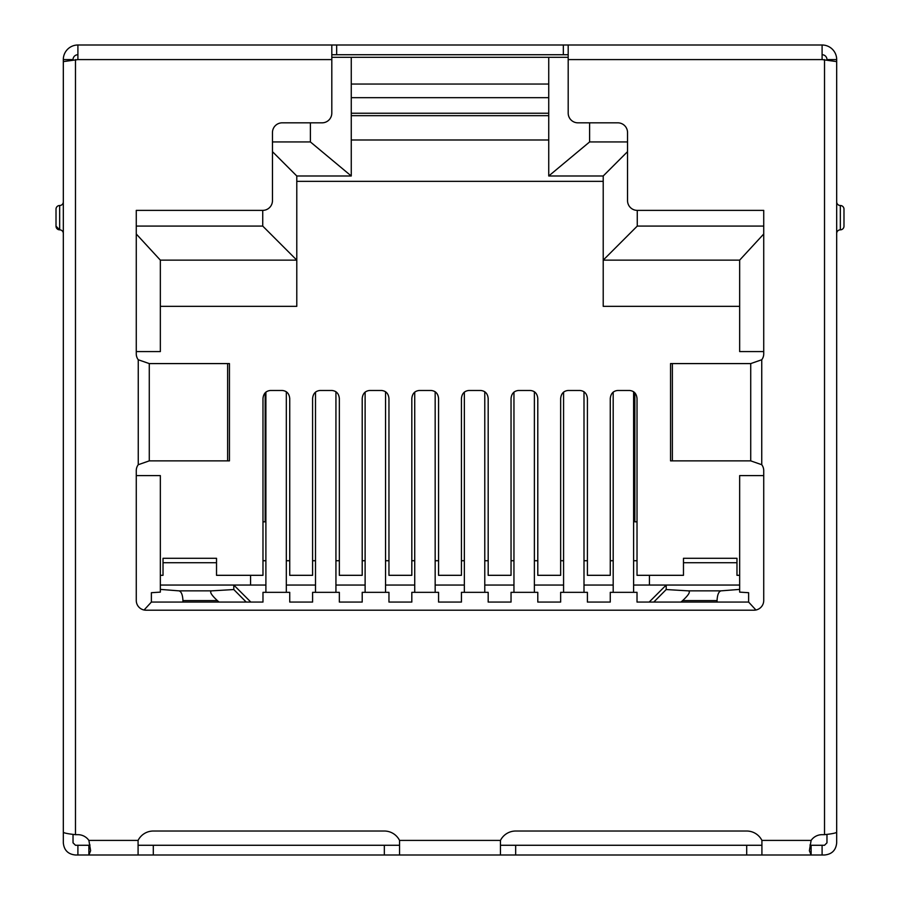 <?xml version="1.0" encoding="UTF-8"?>
<svg xmlns="http://www.w3.org/2000/svg" width="900" height="900" viewBox="0 0 900 900"><rect width="100%" height="100%" fill="white"/><g stroke="black" fill="none" stroke-linecap="round" stroke-linejoin="round"><path stroke-width="1.35" d="M568.192 57.307L331.808 57.307M548.741 84.049L351.259 84.049M63.315 152.01L63.315 59.591A14.591 14.591 0 0 1 77.906 45L77.906 59.591L331.808 59.591L331.808 113.096A9.731 9.731 0 0 1 322.076 122.828L282.195 122.828A9.731 9.731 0 0 0 272.464 132.547L272.464 200.644A9.731 9.731 0 0 1 262.733 210.375L262.733 226.08L136.271 226.08M310.399 122.828L310.399 141.941L272.464 141.941M627.536 141.941L589.601 141.941L589.601 122.828M763.729 226.08L637.268 226.08L637.268 210.375A9.731 9.731 0 0 1 627.536 200.644L627.536 132.547A9.731 9.731 0 0 0 617.805 122.828L577.924 122.828A9.731 9.731 0 0 1 568.192 113.096L568.192 59.591L822.094 59.591L822.094 45L568.192 45L568.192 59.591M351.259 113.242L548.741 113.242M136.271 234L160.346 260.134L296.786 260.134L262.733 226.08M160.346 306.338L296.786 306.338L296.786 175.984L351.259 175.984L351.259 57.307M272.464 151.661L296.786 175.984M548.741 57.307L548.741 175.984L603.214 175.984L627.536 151.661M603.214 175.984L603.214 260.134L637.268 226.08M739.654 306.338L603.214 306.338L603.214 260.134L739.654 260.134L763.729 234M739.654 260.134L739.654 351.574L763.729 351.574M763.729 475.605L739.654 475.605L739.654 592.121L748.62 592.706L748.62 602.066L755.921 610.009M144.079 610.009L151.38 602.066L262.98 602.066L262.98 592.346L289.733 592.346L289.733 602.066L312.593 602.066L312.593 592.346L339.345 592.346L339.345 602.066L362.205 602.066L362.205 592.346L388.957 592.346L388.957 602.066L411.817 602.066L411.817 592.346L438.57 592.346L438.57 602.066L461.43 602.066L461.43 592.346L488.183 592.346L488.183 602.066L511.043 602.066L511.043 592.346L537.795 592.346L537.795 602.066L560.655 602.066L560.655 592.346L587.408 592.346L587.408 602.066L610.268 602.066L610.268 592.346L637.02 592.346L637.02 602.066L748.62 602.066M151.38 602.066L151.38 592.706L160.346 592.121L160.346 475.605L136.271 475.605M136.271 351.574L160.346 351.574L160.346 260.134M548.741 97.672L351.259 97.672M88.751 840.217A14.591 14.591 0 0 1 87.998 839.273M160.346 575.314L163.024 575.314L160.346 575.314M163.024 575.314L163.024 562.725L216.529 562.725L216.529 575.314L262.98 575.314L262.98 398.543C263.441 393.683 265.871 390.994 270.27 390.488L282.431 390.488C286.83 390.994 289.271 393.683 289.733 398.543L289.733 575.314L312.593 575.314L312.593 398.543C313.054 393.683 315.484 390.994 319.882 390.488L332.044 390.488C336.442 390.994 338.884 393.683 339.345 398.543L339.345 575.314L362.205 575.314L362.205 398.543C362.666 393.683 365.096 390.994 369.495 390.488L381.656 390.488C386.055 390.994 388.496 393.683 388.957 398.543L388.957 575.314L411.817 575.314L411.817 398.543C412.279 393.683 414.709 390.994 419.119 390.488L431.269 390.488C435.679 390.994 438.109 393.683 438.57 398.543L438.57 575.314L461.43 575.314L461.43 398.543C461.891 393.683 464.321 390.994 468.731 390.488L480.881 390.488C485.291 390.994 487.721 393.683 488.183 398.543L488.183 575.314L511.043 575.314L511.043 398.543C511.504 393.683 513.945 390.994 518.344 390.488L530.505 390.488C534.904 390.994 537.334 393.683 537.795 398.543L537.795 575.314L560.655 575.314L560.655 398.543C561.116 393.683 563.558 390.994 567.956 390.488L580.117 390.488C584.516 390.994 586.946 393.683 587.408 398.543L587.408 575.314L610.268 575.314L610.268 398.543C610.729 393.683 613.17 390.994 617.569 390.488L629.73 390.488C634.129 390.994 636.559 393.683 637.02 398.543L637.02 575.314L649.429 575.314L649.429 585.045M736.976 575.314L739.654 575.314L736.976 575.314L736.976 558.293L683.471 558.293L683.471 562.725L736.976 562.725M812.002 839.273A14.591 14.591 0 0 1 811.249 840.217M296.786 181.339L603.214 181.339M548.741 175.984L589.601 141.941M310.399 141.941L351.259 175.984M265.894 392.096L265.894 592.346M286.324 592.346L286.324 391.725M315.506 392.096L315.506 592.346M335.936 592.346L335.936 391.725M385.549 592.346L385.549 391.725M365.119 392.096L365.119 592.346M414.731 392.096L414.731 592.346M435.161 592.346L435.161 391.725M484.774 592.346L484.774 391.725M464.344 392.096L464.344 592.346M513.956 392.096L513.956 592.346M534.386 592.346L534.386 391.725M583.999 592.346L583.999 391.725M563.58 392.096L563.58 592.346M613.192 392.096L613.192 592.346M633.611 592.346L633.611 391.725M717.041 602.066L717.053 600.592C717.356 594.855 718.65 591.615 720.945 590.861L739.654 589.399M720.945 590.861L688.331 590.861L666.202 589.545L666.202 585.045L739.654 585.045M160.346 585.045L265.894 585.045M286.324 585.045L315.506 585.045M335.936 585.045L365.119 585.045M385.549 585.045L414.731 585.045M435.161 585.045L464.344 585.045M484.774 585.045L513.956 585.045M534.386 585.045L563.58 585.045M583.999 585.045L613.192 585.045M633.611 585.045L666.202 585.045L649.181 602.066M683.471 562.725L683.471 575.314L649.429 575.314M351.259 115.672L548.741 115.672M160.346 589.399L179.055 590.861C181.35 591.615 182.644 594.855 182.947 600.592L182.959 602.066M219.037 602.066L217.361 600.592C211.219 594.855 209.317 591.615 211.669 590.861L233.797 589.545L233.797 585.045L250.819 602.066M688.331 590.861C690.683 591.615 688.781 594.855 682.639 600.592L680.962 602.066M653.783 602.066L666.202 589.545M250.571 575.314L250.571 585.045M634.837 392.782L634.837 521.82L637.02 521.82M351.259 139.995L548.741 139.995M265.162 392.782L265.162 521.82L262.98 521.82M163.024 562.725L163.024 558.293L216.529 558.293L216.529 562.725M233.797 589.545L246.218 602.066M59.659 205.515A3.645 3.645 0 0 0 56.014 209.16L56.014 226.181A3.645 3.645 0 0 0 59.659 229.838L59.659 205.515A3.645 3.645 0 0 0 63.315 201.87M568.192 54.731L331.808 54.731M331.808 59.591L331.808 45L77.906 45M563.332 54.731L563.332 45L331.808 45M563.332 45L568.192 45M822.094 54.731A4.86 4.86 0 0 1 826.965 59.591L836.685 59.591A14.591 14.591 0 0 0 822.094 45M63.315 59.591L73.035 59.591A4.86 4.86 0 0 1 77.906 54.731M77.906 59.591L63.315 61.605L63.315 832.241C64.024 833.051 68.085 833.861 75.476 834.671L77.906 834.671A13.376 13.376 0 0 1 88.886 840.409L90.619 850.725L88.886 855L88.886 845.269L75.476 845.269L73.035 842.839L73.035 834.356M826.965 834.356L826.965 842.839L824.524 845.269L811.114 845.269L811.114 855L809.381 850.725L811.114 840.409A13.376 13.376 0 0 1 822.094 834.671L824.524 834.671C831.904 833.861 835.965 833.051 836.685 832.241L836.685 61.605L822.094 59.591M637.268 210.375L763.729 210.375L763.729 353.869A9.731 9.731 0 0 1 761.749 359.752L750.724 363.589L750.724 460.868L761.749 464.715A9.731 9.731 0 0 1 763.729 470.599L763.729 600.469A9.731 9.731 0 0 1 753.998 610.2L146.002 610.2A9.731 9.731 0 0 1 136.271 600.469L136.271 470.599A9.731 9.731 0 0 1 138.251 464.715L149.276 460.868L149.276 363.589L229.455 363.589L229.455 460.868L149.276 460.868M811.114 845.269L809.989 845.021M63.315 716.377L63.315 842.839C64.035 850.219 68.096 854.269 75.476 855L138.082 855L138.082 840.409A17.021 17.021 0 0 1 153.292 831.026L384.334 831.026A17.021 17.021 0 0 1 399.544 840.409L399.544 855L500.456 855L500.456 840.409A17.021 17.021 0 0 1 515.666 831.026L746.707 831.026A17.021 17.021 0 0 1 761.918 840.409L811.114 840.409M90.011 845.021L88.886 845.269M262.733 210.375L136.271 210.375L136.271 353.869A9.731 9.731 0 0 0 138.251 359.752L149.276 363.589M836.685 59.591L836.685 152.01M836.685 830.947L836.685 842.839C835.965 850.219 831.904 854.269 824.524 855L761.918 855L761.918 840.409M399.544 845.269L138.082 845.269M761.918 845.269L500.456 845.269M750.724 460.868L670.545 460.868L670.545 363.589L750.724 363.589M761.918 855L500.456 855M399.544 855L138.082 855M836.685 233.482A3.645 3.645 0 0 1 840.341 229.838A3.645 3.645 0 0 0 843.986 226.181L843.986 209.16A3.645 3.645 0 0 0 840.341 205.515A3.645 3.645 0 0 1 836.685 201.87M63.315 233.482A3.645 3.645 -0 0 0 59.659 229.838L56.014 226.181M836.685 757.901L836.685 759.926M63.315 759.926L63.315 757.901M179.055 590.861L211.669 590.861M682.639 600.592L717.053 600.592M262.98 560.722L265.894 560.722M286.324 560.722L289.733 560.722M312.593 560.722L315.506 560.722M335.936 560.722L339.345 560.722M362.205 560.722L365.119 560.722M385.549 560.722L388.957 560.722M411.817 560.722L414.731 560.722M435.161 560.722L438.57 560.722M461.43 560.722L464.344 560.722M484.774 560.722L488.183 560.722M511.043 560.722L513.956 560.722M534.386 560.722L537.795 560.722M560.655 560.722L563.58 560.722M583.999 560.722L587.408 560.722M610.268 560.722L613.192 560.722M633.611 560.722L637.02 560.722M217.361 600.592L182.947 600.592M336.668 45L336.668 54.731M761.749 359.752L761.749 464.715M138.251 464.715L138.251 359.752M75.476 59.591L75.476 834.671M88.886 840.409L138.082 840.409M399.544 840.409L500.456 840.409M824.524 834.671L824.524 59.591M822.094 845.269L822.094 855M746.707 855L746.707 845.269M515.666 845.269L515.666 855M77.906 855L77.906 845.269M153.292 845.269L153.292 855M384.334 845.269L384.334 855M840.341 205.515L840.341 229.838M227.632 460.868L227.632 363.589M672.367 363.589L672.367 460.868"/></g></svg>
